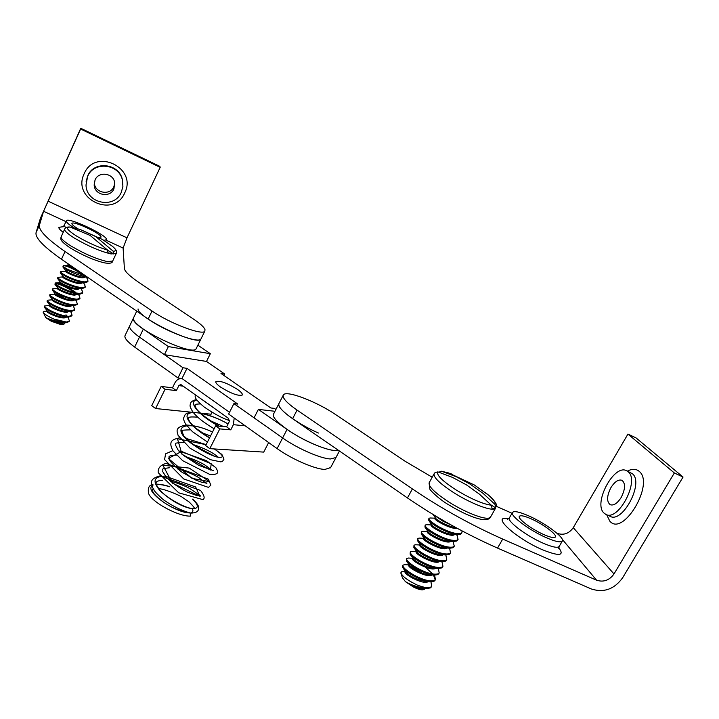 <?xml version="1.0" encoding="UTF-8"?>
<svg xmlns="http://www.w3.org/2000/svg" width="719" height="719" viewBox="0 0 719 719"><rect width="100%" height="100%" fill="white"/><g stroke="black" fill="none" stroke-linecap="round" stroke-linejoin="round"><path stroke-width="1.08" d="M237.459 389.383C227.033 382.966 219.852 380.369 215.916 381.573C215.412 382.661 216.985 384.512 220.625 387.119C231.141 393.599 238.366 396.232 242.285 395.01C242.77 393.886 241.162 392.008 237.459 389.383M197.887 345.183L210.334 353.712L168.372 346.576L164.417 354.674L139.459 337.094C131.928 331.675 128.71 327.855 129.806 325.644C128.71 327.855 131.928 331.675 139.459 337.094L134.651 347.061C127.164 341.606 123.983 337.732 125.115 335.44L129.645 325.977M330.641 467.557L324.916 469.444C314.958 469.237 291.644 459.099 277.121 448.584L282.63 437.952C297.235 448.404 320.566 458.614 330.47 458.965L335.971 457.518L330.47 458.965C320.566 458.614 297.235 448.404 282.63 437.952L254.068 417.829L258.373 409.399L274.973 411.286M258.373 409.399L287.061 429.414L282.63 437.952L233.909 403.629L228.642 414.036L277.121 448.584M229.523 412.302L181.997 378.5L177.988 377.942L183.003 367.76L139.459 337.094L143.315 329.086C135.756 323.694 132.512 319.928 133.572 317.78L133.339 318.823C132.269 327.882 193.609 356.894 196.179 348.643L196.323 348.356M134.651 347.061L177.988 377.942M210.334 353.712L206.497 361.441L224.679 374.015L221.003 373.458L270.838 407.97L274.406 408.383L275.925 409.435M233.909 403.629L237.8 404.087L187.003 368.362L183.003 367.76M181.997 378.5L187.003 368.362M223.933 375.489L224.679 374.015M168.372 346.576L143.315 329.086M206.497 361.441L164.417 354.674M287.061 429.414C301.728 439.812 325.078 450.076 334.928 450.543L338.478 450.355C333.706 451.253 325.15 449.051 312.828 443.758C290.952 434.312 269.85 417.991 273.642 413.865L278.864 403.719M336.132 457.212L330.47 467.88M318.454 433.036C296.561 423.527 275.323 407.34 279.026 403.404L283.196 395.306M610.952 487.563C606.764 495.867 606.521 501.592 610.215 504.72C613.684 505.825 617.333 503.417 621.162 497.494C625.377 489.127 625.638 483.393 621.944 480.292C618.412 479.205 614.754 481.631 610.952 487.563M628.181 471.79C639.982 480.723 618.187 521.967 605.775 514.355L603.924 513.006C592.941 503.165 614.206 463.521 626.698 470.774L628.181 471.79M528.618 515.847C545.128 523.001 565.206 537.902 562.303 541.101C560.739 542.746 555.445 541.632 546.431 537.749C529.391 530.397 509.429 515.325 512.512 512.395C514.184 510.751 519.549 511.901 528.618 515.847M530.999 518.776C524.457 515.927 520.583 515.101 519.388 516.296C517.177 518.435 531.611 529.31 543.87 534.603C550.394 537.417 554.223 538.225 555.365 537.03C557.486 534.756 542.98 523.971 530.999 518.776M502.707 539.07L497.548 548.094L591.36 588.987C603.879 592.959 614.305 589.229 622.627 577.797L683.05 477.048L674.35 472.967L613.99 573.978C609.353 580.359 603.556 582.435 596.581 580.206L502.707 539.07C471.062 524.987 440.954 508.27 412.391 488.929L297.064 410.109C286.656 402.811 282.082 397.769 283.349 395.001C285.847 389.788 316.504 401.463 335.818 414.71L405.273 461.355L432.209 477.236M496.209 506.248L512.009 513.276M556.946 533.255L557.261 533.39C563.714 535.484 569.053 533.579 573.268 527.665L627.948 434.078L636.018 437.889L683.05 477.048M497.548 548.094C465.93 534.091 435.894 517.374 407.448 497.934L292.606 418.71C282.243 411.367 277.714 406.262 279.026 403.404M674.35 472.967L627.948 434.078M138.075 308.927C137.158 317.69 198.579 346.837 201.005 338.874L204.87 331.037L204.987 329.626C204.142 327.226 200.565 323.892 194.256 319.622L139.001 282.495C129.609 276.105 124.747 271.449 124.396 268.529L123.111 248.064L126.993 237.836L160.175 167.338L159.879 166.377L80.771 128.27L80.618 129.025L160.175 167.338M80.771 128.27L40.426 218.234L36.103 232.471C34.836 237.54 43.293 246.464 61.475 259.235L148.159 319.038C165.81 331.576 199.352 344.006 201.005 338.874L196.179 348.643M36.103 232.471L39.455 225.083C38.26 229.999 46.78 238.807 65.034 251.515L152.042 310.976C169.765 323.433 203.306 336.016 204.87 331.037M103.931 240.371L106.592 239.634C107.562 235.275 67.928 216.644 66.319 220.751L66.238 220.967C66.202 222.36 69.123 224.822 74.983 228.363M99.222 237.594L101.037 237.063C101.828 233.945 73.05 220.418 71.936 223.411L71.873 223.573C71.864 224.58 73.94 226.332 78.092 228.849M87.628 176.407L86.01 184.99C86.19 203.549 114.402 209.319 121.295 192.333L122.904 186.428L122.455 180.28C119.264 163.743 93.856 160.849 87.628 176.407M113.935 188.854L114.672 182.518C113.225 172.982 98.638 171.032 95.061 179.921L94.18 185.169C94.683 195.334 110.151 198.192 113.935 188.854M94.288 182.392L94.333 183.039C94.827 193.105 110.124 195.928 113.863 186.688L114.77 183.102M39.455 225.083L43.58 211.278L80.618 129.025M165.073 389.249L155.601 408.527L151.718 405.66L161.164 386.409L165.073 389.249L176.371 390.651L178.851 385.609L180.739 384.44L228.615 418.458L229.226 421.711L226.62 426.861L215.619 425.873L219.789 428.892L230.763 429.854L233.387 424.695L245.134 425.792M219.789 428.892L209.795 448.656L205.661 445.6L215.619 425.873M209.795 448.656L263.72 452.107L268.654 442.545M226.62 426.861L230.763 429.854M234.196 418L233.387 424.695M161.164 386.409L172.47 387.838L174.951 382.814C176.568 379.839 178.77 378.473 181.565 378.706L182.725 379.012M155.601 408.527L192 412.266M201.059 413.191L211.098 414.225L212.078 412.275M172.47 387.838L176.371 390.651M191.245 508.495L192.162 508.845C193.474 510.499 193.078 511.91 190.957 513.087L190.805 513.069C182.572 511.065 173.468 506.661 163.501 499.84C158.072 495.005 154.927 491.787 154.064 490.196C152.329 487.194 151.511 485.037 151.61 483.716C150.711 480.274 153.39 477.695 159.627 475.996M190.095 512.971L190.571 516.098C178.528 516.781 151.008 501.853 148.536 493.252C147.692 487.77 149.157 484.903 152.949 484.633M74.911 228.39L80.177 229.46L95.843 236.632L113.153 251.183C116.631 251.228 116.379 249.601 112.407 246.302L110.798 245.071M113.153 251.183L113.647 253.942L108.048 252.872L107.553 250.095C97.416 247.003 87.035 242.294 76.412 235.976C67.101 229.945 65.043 226.979 70.255 227.078L90.163 235.455L107.553 250.095M63.847 322.849L61.663 323.631L51.301 321.258L61.169 324.691L62.769 324.593M47.13 310.743L46.879 311.282C45.657 312.208 58.625 318.364 64.315 317.951L66.508 317.16M66.678 316.198L65.995 314.796M49.764 305.045L49.512 305.593C48.308 306.483 61.286 312.639 66.966 312.262L69.168 311.462M67.298 311.543L71.657 311.363L74.434 310.186M52.406 299.338L52.145 299.895C50.959 300.749 63.955 306.896 69.626 306.555L71.837 305.755M65.699 298.843L56.63 294.386M49.935 296.165L52.505 299.472C53.134 300.964 64.845 306.15 69.959 305.845L71.684 305.467M55.048 293.613L54.779 294.188C53.61 294.997 66.633 301.144 72.286 300.839L74.506 300.039M52.55 290.386L55.138 293.738C55.714 295.176 67.505 300.398 72.619 300.129L77.14 299.922L79.755 298.816M57.7 287.879L57.421 288.472C56.28 289.236 69.312 295.374 74.956 295.114L77.185 294.305M55.174 284.607L57.781 287.995C58.302 289.371 70.156 294.637 75.288 294.395L79.89 294.179L82.415 293.109M60.351 282.136L60.072 282.738C58.949 283.457 71.999 289.595 77.634 289.371L79.845 288.598M57.808 278.81L60.432 282.243C60.899 283.547 72.826 288.867 77.967 288.652L82.649 288.436L85.085 287.393M63.011 276.384L62.733 276.995C61.618 277.669 74.695 283.807 80.312 283.619L82.523 282.864M60.441 273.013L63.083 276.473C63.497 277.723 75.495 283.079 80.645 282.9L85.408 282.675L87.763 281.668M65.681 270.614L65.393 271.234C64.297 271.872 77.391 278.001 83 277.858L85.201 277.121M63.092 267.189L65.735 270.695C66.103 271.881 78.173 277.273 83.332 277.139L87.152 276.95M43.194 312.343L45.764 317.591C50.456 320.548 55.812 322.328 61.834 322.93L61.996 322.921M61.834 322.93L66.184 322.759L63.703 322.615C55.678 321.222 49.701 319.542 45.764 317.591L51.301 321.258L62.032 324.377L63.928 324.215L64.89 322.804M44.722 307.678L47.256 310.905C47.984 312.495 59.398 317.546 64.539 317.241L64.647 317.241M47.319 301.926L49.881 305.198C50.555 306.734 62.131 311.857 67.244 311.552M67.532 270.811L65.726 270.515M68.35 264.835L68.062 265.464C68.242 266.291 71.352 267.881 77.382 270.218M67.011 263.055L68.404 264.907L74.65 268.331M63.703 322.615L53.772 319.02L66.31 322.049L69.392 320.989L68.287 317.735M44.623 306.042L44.479 307.373L49.35 310.896C56.28 314.545 62.715 316.603 68.629 317.07L71.792 315.857M49.566 305.476L44.677 305.943C44.38 306.707 46.043 308.118 49.683 310.177C56.612 313.826 63.047 315.893 68.961 316.36L72.035 315.326L71.379 312.711L70.282 311.417M47.256 300.344L47.095 301.629L52.002 305.153C58.949 308.802 65.384 310.869 71.298 311.372L71.657 311.363M52.19 299.787L47.301 300.245C47.014 300.982 48.694 302.384 52.334 304.434C59.282 308.083 65.717 310.15 71.63 310.653L74.686 309.655L73.653 306.591M49.89 294.628L49.719 295.877L54.662 299.401C61.627 303.041 68.053 305.126 73.958 305.656L77.095 304.505M54.824 294.089L49.935 294.538C49.656 295.257 51.346 296.641 54.995 298.682C61.96 302.322 68.395 304.407 74.291 304.937L77.346 303.975L76.34 301M52.532 288.903L52.343 290.117L57.331 293.64C64.306 297.262 70.741 299.365 76.636 299.931L77.14 299.922M57.466 288.373L52.577 288.813C52.307 289.514 54.006 290.88 57.664 292.921C64.638 296.543 71.073 298.646 76.969 299.212L80.007 298.277L79.036 295.392M55.174 283.169L54.977 284.347L60.001 287.861C66.993 291.483 73.428 293.586 79.315 294.188L79.89 294.179M75.666 292.3C67.227 286.629 60.621 283.475 55.848 282.855L55.219 283.079C54.959 283.762 56.666 285.11 60.333 287.142C67.325 290.755 73.76 292.867 79.647 293.469L82.667 292.57L81.741 289.775M57.826 277.426L57.619 278.568L62.679 282.073C69.68 285.686 76.124 287.807 81.993 288.436L82.649 288.436M62.769 276.914L57.871 277.336C57.619 277.992 59.335 279.332 63.011 281.354C70.022 284.958 76.457 287.079 82.334 287.717L85.345 286.845L84.447 284.14M60.486 271.665L60.261 272.771L65.366 276.276C72.376 279.871 78.82 282.01 84.689 282.675L85.408 282.675M65.42 271.162L60.531 271.575C60.288 272.213 62.014 273.535 65.699 275.548C72.718 279.152 79.162 281.282 85.022 281.956L88.024 281.111L87.161 278.496M63.155 265.886L62.913 266.965L68.053 270.461C74.857 273.948 81.193 276.087 87.053 276.878M83.602 275.26C74.947 269.508 68.314 266.3 63.703 265.635L63.191 265.805C62.957 266.416 64.692 267.729 68.386 269.733L85.723 275.97M75.055 292.795C66.238 286.989 59.65 283.924 55.291 283.601M66.184 322.759L69.15 321.51M53.772 319.02C47.526 316.18 43.967 313.879 43.095 312.109L44.129 311.273L46.942 311.147M107.688 250.257L113.647 253.942M116.262 253.448L111.059 253.942C100.139 251.317 87.871 246.006 74.255 238.007C67.218 233.549 64.036 230.556 64.719 229.019C65.402 227.492 67.155 226.827 69.986 227.033L70.255 227.078M451.325 473.884L441.897 471.34L456.331 476.76L470.163 484.148L483.123 493.405L494.969 504.379C495.912 502.752 493.944 499.813 489.073 495.58L485.649 492.821M494.969 504.379L495.697 507.866L492.111 508.755L491.374 505.241C482.737 504.019 470.981 498.923 456.116 489.954C442.221 480.903 436.154 474.882 437.925 471.898L452.458 477.371L466.388 484.822L479.438 494.169L491.374 505.241M406.936 571.713L405.615 571.605M424.3 588.322L424.102 588.439C421.918 589.4 418.314 588.906 413.29 586.947C417.703 589.158 420.966 590.101 423.078 589.778L425.819 588.448M405.399 571.407L405.165 571.839C402.892 573.798 423.033 584.951 427.832 581.806L428.075 581.653M409.102 564.757L408.85 565.215C406.612 567.102 426.807 578.229 431.571 575.146L431.867 574.966M412.814 558.088L412.544 558.573C410.351 560.389 430.582 571.497 435.319 568.477L435.804 568.127M416.535 551.401L416.247 551.913C414.09 553.666 434.375 564.748 439.075 561.791L439.462 561.539M420.264 544.696L419.968 545.227C417.838 546.916 438.177 557.971 442.85 555.077L443.272 554.798M424.003 537.974L423.689 538.531C421.604 540.149 441.987 551.185 446.625 548.354L447.083 548.04M427.751 531.233L427.428 531.817C425.378 533.363 445.807 544.382 450.418 541.614L450.912 541.272M431.508 524.484L431.166 525.086C429.153 526.569 449.636 537.551 454.21 534.855L454.741 534.478M400.905 573.25L402.397 577.734L405.408 581.635C410.603 585.176 415.95 587.324 421.451 588.097L425.423 588.412M431.337 586.902L430.223 587.971L425.9 588.457C418.152 587.342 411.322 585.077 405.408 581.635L413.29 586.947C418.009 589.077 421.649 589.948 424.192 589.535M408.895 573.115L405.786 571.956C409.83 576.395 416.328 579.559 425.28 581.437L429.935 581.797M406.873 561.53L409.462 565.278C410.783 567.974 422.844 574.58 429.126 574.769L433.854 575.11M410.522 554.762L413.146 558.573C414.405 561.215 426.709 567.92 432.973 568.082L434.923 567.956M414.189 547.977L416.84 551.85C418.045 554.43 430.582 561.233 436.837 561.368L441.709 561.683M417.865 541.182L420.552 545.119C421.676 547.626 434.465 554.529 440.702 554.646L445.654 554.942M421.559 534.37L424.264 538.36C425.306 540.787 438.356 547.815 444.585 547.905L449.6 548.184M425.253 527.548L427.985 531.584C428.946 533.938 442.248 541.074 448.467 541.146L453.545 541.407M428.964 520.709L431.715 524.798C432.586 527.072 446.157 534.316 452.359 534.37L457.509 534.612M435.274 517.716L434.923 518.336C433.054 519.612 451.451 529.741 457.23 528.33M433.126 514.516L435.462 517.995C436.244 520.107 449.366 527.198 455.783 527.539M428.371 588.475L418.045 585.446C408.365 580.898 402.613 576.71 400.78 572.881L402.011 571.371L405.327 571.533M418.045 585.446C423.949 587.648 428.164 588.214 430.69 587.144L431.706 586.246L430.951 581.851M402.901 565.233L402.82 567.695C404.276 569.87 407.538 572.45 412.58 575.425C419.24 579.137 425.154 581.276 430.322 581.824L433.97 581.32L435.076 580.269M404.86 564.658L402.964 565.125C402.37 566.976 405.732 570.122 413.048 574.58C422.574 579.793 429.701 581.761 434.438 580.485L435.444 579.604L434.6 575.155M406.586 558.591L406.478 560.964C407.916 563.112 411.205 565.691 416.337 568.702C423.096 572.45 429.054 574.598 434.213 575.137L437.727 574.652L438.824 573.618M408.428 558.043L406.648 558.483C406.082 560.299 409.462 563.417 416.804 567.857C426.349 573.052 433.485 575.038 438.195 573.816L439.192 572.944L438.338 568.576M410.288 551.931L410.145 554.214C411.565 556.335 414.881 558.924 420.094 561.961C426.951 565.745 432.955 567.902 438.123 568.432L441.493 567.965L442.571 566.949M412.014 551.41L410.342 551.832C409.794 553.603 413.209 556.695 420.561 561.117C430.133 566.302 437.269 568.307 441.96 567.12L442.958 566.275L441.897 561.701M413.991 545.263L413.829 547.456C415.223 549.55 418.575 552.129 423.868 555.203C430.816 559.014 436.873 561.179 442.032 561.701L445.268 561.251L446.337 560.263M415.609 544.759L414.045 545.164C413.524 546.889 416.957 549.954 424.336 554.358C433.934 559.535 441.062 561.548 445.735 560.416L446.724 559.58L445.942 555.517M417.703 538.567L417.523 540.679C418.898 542.746 422.269 545.326 427.643 548.426C434.698 552.273 440.801 554.448 445.951 554.96L449.051 554.529L450.112 553.558M419.222 538.091L417.757 538.468C417.263 540.158 420.714 543.187 428.12 547.581C437.736 552.74 444.872 554.78 449.519 553.693L450.498 552.875L449.752 548.957M421.424 531.862L421.226 533.884C422.574 535.925 425.981 538.504 431.436 541.632C438.581 545.505 444.728 547.698 449.878 548.202L452.844 547.788L453.896 546.835M422.844 531.413L421.478 531.763C421.01 533.408 424.489 536.41 431.912 540.787C441.556 545.937 448.692 547.995 453.321 546.943L454.291 546.143L453.033 541.569M425.163 525.131L424.938 527.081C426.259 529.085 429.692 531.665 435.238 534.828C442.482 538.729 448.674 540.931 453.815 541.425L456.646 541.03L457.697 540.095M426.484 524.708L425.208 525.041C424.767 526.641 428.263 529.615 435.714 533.974C445.376 539.115 452.512 541.182 457.122 540.185L458.084 539.403L456.889 534.99M428.901 518.39L428.668 520.259C429.962 522.228 433.422 524.807 439.048 527.998C446.391 531.925 452.619 534.136 457.76 534.63L460.466 534.253L461.499 533.336M430.133 517.986L428.955 518.3C428.533 519.855 432.056 522.803 439.525 527.144C449.213 532.267 456.349 534.361 460.942 533.408L461.895 532.644L462.056 530.91M433.44 514.705L442.877 521.149L451.514 525.194M435.211 579.909L433.53 575.083M432.568 573.861L426.295 568.064M417.155 570.868L413.865 568.972M422.089 573.061L410.19 566.177M438.896 472.194L441.394 471.233L448.746 472.985L474.423 485.019L489.073 495.58C499.561 505.915 495.58 504.396 495.589 508.144L495.697 507.956M491.194 505.053L495.697 507.866M441.394 471.233L441.897 471.34M434.06 473.866L429.243 482.611C428.084 486.206 434.591 492.65 448.755 501.943C464.474 512.009 484.031 519.756 489.073 518.031L490.493 517.141L495.589 508.144L494.196 508.989C489.217 510.598 469.66 502.779 453.878 492.758C439.66 483.501 433.09 477.128 434.186 473.65L435.166 472.482L437.925 471.898M606.036 514.471L609.982 516.26C622.465 523.899 644.269 482.71 632.387 473.74L626.698 470.774M627.399 471.107C632.136 468.662 636.054 468.743 639.155 471.322C655.045 483.536 622.978 537.345 609.766 521.086L606.719 514.786M558.744 547.743C564.801 555.859 559.355 556.524 542.387 549.72C515.199 538.109 489.918 514.453 508.504 518.875M512.431 512.539L509.447 517.761C506.32 520.763 526.218 535.907 543.249 543.231C552.264 547.096 557.567 548.184 559.157 546.494L559.229 546.368M596.581 580.206L562.276 539.367M557.692 533.911L557.261 533.39M412.391 488.929L407.448 497.934M613.99 573.978L573.268 527.665M297.064 410.109L292.606 418.71M148.159 319.038L152.042 310.976M66.256 220.913L64.18 225.46L65.708 227.842M63.209 232.327C60.126 230.017 58.679 228.354 58.841 227.348L63.002 226.701M122.455 180.28L122.41 179.759C119.228 163.267 93.901 160.382 87.682 175.894L86.136 181.601M84.186 173.701C95.133 147.323 137.751 167.815 124.72 192.89C113.89 218.81 71.532 199.073 84.186 173.701M47.957 201.095L126.993 237.836M43.58 211.278L65.932 221.614M106.34 240.308L123.111 248.064M61.475 259.235L65.034 251.515M178.851 385.609L183.516 386.22M164.957 476.158C153.704 476.32 152.069 481.182 160.022 490.735C170.96 500.667 181.673 506.706 192.162 508.845C198.911 508.585 199.019 505.349 192.485 499.148M169.828 486.835C164.426 485.064 159.942 484.318 156.374 484.57M152.913 485.523C142.47 490.061 174.753 512.944 189.807 512.917M196.826 399.98C186.491 401.759 201.527 417.46 219.052 426.178M228.067 424.003C216.383 416.858 195.352 410.082 189.025 413.461C182.159 416.535 194.058 429.423 209.553 437.88M212.509 432.029C187.695 420.175 168.704 425.756 190.481 442.778C199.603 449.519 208.177 454.21 216.176 456.862C224.93 458.461 224.292 455.828 214.289 448.944M206.119 444.702L177.458 438.716L182.015 454.282L210.388 470.064L211.242 463.8L181.628 451.451L168.273 458.434L192.027 478.369L209.723 481.73L189.304 468.105L162.853 465.193L172.344 483.069L199.819 496.218L195.649 486.979L165.352 476.176M64.62 229.235L61.196 236.695C60.495 238.286 63.649 241.323 70.669 245.799C84.24 253.816 96.508 259.092 107.455 261.617L112.694 261.033M429.117 482.844L429.764 488.785C429.189 489.405 438.41 498.743 448.072 504.459C462.65 513.258 474.252 518.309 482.862 519.612C487.131 519.918 489.675 519.1 490.493 517.141L490.601 516.943M133.41 318.104L129.806 325.644M339.422 451.011L335.971 457.518M507.605 519.316L509.367 517.905M562.303 541.101L559.157 546.494L558.771 548.642M133.572 317.78L136.736 311.165M94.333 183.039L94.18 185.169M106.493 239.975L105.765 241.539M64.198 225.398L62.966 226.952M181.565 378.706L182.464 378.832M190.957 513.087C195.397 512.962 197.878 511.802 198.39 509.591C198.21 507.596 200.592 506.67 192.899 499.274M169.531 486.592C164.166 484.867 159.744 484.067 156.275 484.184M160.175 475.924L200.565 490.448C204.295 495.292 205.095 498.357 202.983 499.642L178.761 492.848L158.252 472.725C157.686 468.303 160.274 465.184 166.008 463.369L208.339 479.16L210.856 485.145L208.51 487.392L183.749 478.971L164.579 459.576L165.595 453.833L172.83 450.651M178.438 450.795L206.551 460.699L215.88 467.701L217.462 470.675C218.585 473.47 216.131 474.774 210.083 474.576L182.653 460.672L172.991 450.894C171.194 447.344 170.511 444.755 170.951 443.129C171.077 440.666 173.926 438.923 179.516 437.898M185.43 438.204L206.146 444.63M214.46 448.953L221.91 454.489L223.986 459.126L222.557 461.274L220.895 461.895L210.496 459.711L190.131 448.27L178.078 435.355L177.225 432.083C176.389 428.506 179.399 426.169 186.248 425.091M186.679 425.082C194.328 425.333 202.947 427.625 212.545 431.966M207.476 442.005L192.485 431.697L185.745 424.354C183.938 421.091 183.282 418.826 183.785 417.568C185.385 414.917 183.947 412.895 193.447 412.248M200.008 412.985C209.633 415.034 218.998 418.692 228.094 423.94M214.145 428.794C201.877 421.37 197.105 417.101 192.953 412.104C190.526 408.176 189.618 405.777 190.229 404.914C190.077 402.388 192.171 400.591 196.503 399.521M229.523 420.543C223.115 418.674 214.639 414.153 204.124 406.972C192.638 397.212 195.73 396.915 195.146 394.524M204.178 400.986L213.48 407.637M191.389 508.504C182.689 506.85 167.311 498.078 160.301 490.664C156.94 486.26 155.574 483.653 156.194 482.835C156.113 481.433 158.306 480.58 162.764 480.301M170.313 481.209C171.131 481.083 184.001 484.983 190.319 488.902C197.321 493.495 200.412 495.831 199.594 495.912M200.143 496.236L200.475 495.831L196.781 495.535L187.048 491.967C179.067 487.806 172.218 482.979 166.484 477.506L162.701 471.583C163.644 468.842 159.474 469.022 169.567 467.736M177.629 468.941C185.475 470.577 196.979 476.302 199.091 477.838L205.841 483.114M206.659 483.438L207.009 483.06L201.922 482.323L195.694 480.004L181.467 471.871C173.962 465.526 169.999 461.526 169.576 459.89C168.785 457.194 168.803 455.954 169.63 456.188C170.466 455.792 169.783 455.388 176.443 455.145M185.116 456.673C191.101 458.246 197.5 460.888 204.313 464.609L212.051 470.217M213.219 470.568L198.929 465.418L183.57 455.415L178.015 449.905L175.355 444.737C177.332 443.326 171.455 443.129 183.408 442.509M192.809 444.432C204.564 448.305 213.031 452.566 218.208 457.212M219.816 457.644L214.532 456.232L194.166 445.429L183.758 435.858L181.853 431.211C184.091 431.032 176.838 430.106 190.463 429.854M200.457 432.146L210.505 435.993M209.589 437.817L194.768 427.472L189.933 422.242L188.351 419.078L188.504 417.892C189.474 418.036 186.482 416.364 197.626 417.173M209.04 420.139L223.618 426.592M219.223 426.196C207.575 419.249 199.882 413.371 196.134 408.545L194.903 404.977C195.981 404.941 193.007 404.168 200.439 403.916M210.586 405.804L211.116 405.956M191.29 508.495L194.094 508.306C195.083 508.441 193.438 506.338 189.16 501.997L182.168 497.197C180.667 495.706 163.249 488.381 158.701 488.758M153.929 489.037C151.817 488.839 151.826 490.376 153.974 493.638C165.406 506.329 179.804 511.047 187.83 512.476M61.097 236.919C60.648 239.05 59.353 240.649 70.822 248.307C82.964 255.47 94.108 260.314 104.246 262.83C109.576 263.729 112.353 263.199 112.595 261.24L116.163 253.645C117.565 252.018 116.307 249.565 112.407 246.302L102.601 239.553L80.177 229.46M62.679 324.62L63.928 324.215M87.691 281.83L88.024 281.111M85.013 287.564L85.345 286.845M82.334 293.28L82.667 292.57M79.674 298.987L80.007 298.277M77.014 304.685L77.346 303.975M74.354 310.365L74.686 309.655M71.702 316.036L72.035 315.326M69.06 321.69L69.392 320.989M63.703 265.635L68.089 265.401M87.52 278.972L86.046 277.004M84.815 284.625L83.413 282.765M82.119 290.269L80.798 288.517M55.848 282.855L60.117 282.648M79.432 295.904L78.182 294.26M76.744 301.513L75.576 299.994M74.057 307.121L72.97 305.71M71.379 312.711L70.381 311.417M68.709 318.283L67.793 317.106M69.968 305.845L74.399 305.647M64.539 317.241L68.916 317.061M461.418 533.489L461.895 532.644M457.608 540.248L458.084 539.403M453.815 546.988L454.291 546.143M450.031 553.711L450.498 552.875M446.247 560.416L446.724 559.58M442.482 567.111L442.958 566.275M438.725 573.78L439.192 572.944M434.977 580.431L435.444 579.604M431.247 587.072L431.706 586.246M430.007 517.986L435.013 518.183M457.41 535.781L456.601 534.568M426.34 524.699L431.265 524.915M453.581 542.378L452.907 541.371M422.691 531.404L427.526 531.629M419.051 538.082L423.806 538.324M415.429 544.75L420.094 545.002M411.816 551.401L416.382 551.662M408.221 558.025L412.688 558.304M404.635 564.64L409.003 564.927M432.973 568.082L437.781 568.405M405.786 571.965L403.233 568.289"/></g></svg>

